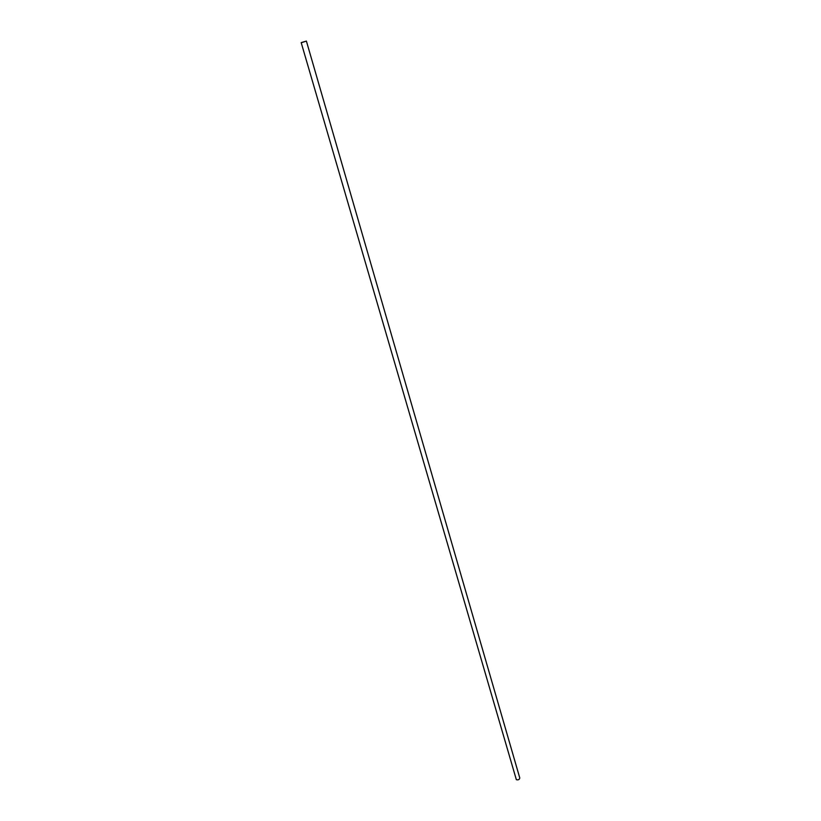 <?xml version="1.0" encoding="UTF-8"?>
<svg xmlns="http://www.w3.org/2000/svg" width="821" height="821" viewBox="0 0 821 821"><rect width="100%" height="100%" fill="white"/><g stroke="black" fill="none" stroke-linecap="round" stroke-linejoin="round"><path stroke-width="1.23" d="M301.892 42.548L306.089 41.183L301.892 42.548M306.397 41.091L519.775 777.959C519.488 779.57 518.349 780.145 516.358 779.704L301.184 42.61L306.397 41.091L301.184 42.61"/></g></svg>
